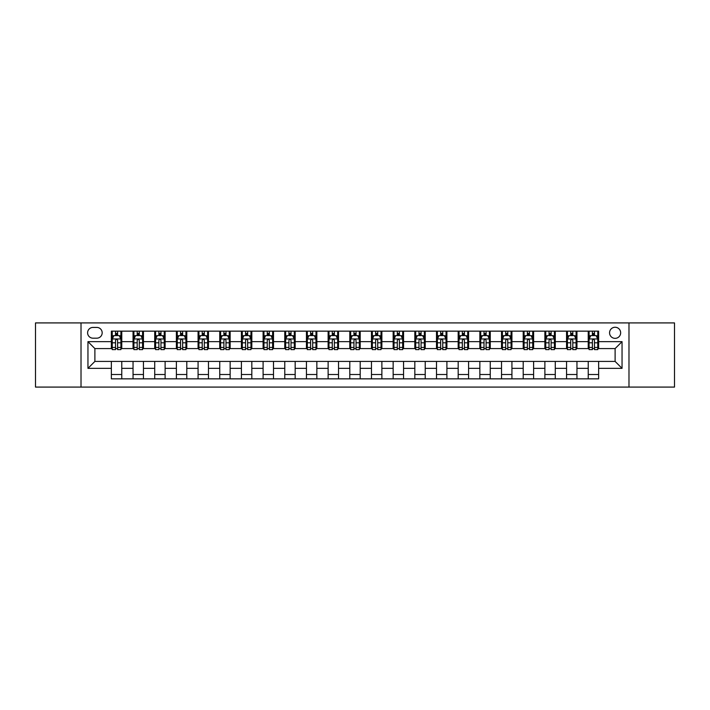 <?xml version="1.0" encoding="UTF-8"?>
<svg xmlns="http://www.w3.org/2000/svg" width="710" height="710" viewBox="0 0 710 710"><rect width="100%" height="100%" fill="white"/><g stroke="black" fill="none" stroke-linecap="round" stroke-linejoin="round"><path stroke-width="1.06" d="M615.109 327.257A5.547 5.547 0 0 0 609.562 332.804A5.547 5.547 0 0 0 615.109 338.351A5.547 5.547 0 0 0 620.655 332.804A5.547 5.547 0 0 0 615.109 327.257M628.98 387.083L674.5 387.083L674.5 322.917L628.98 322.917L628.98 387.083L81.02 387.083L81.02 322.917L35.5 322.917L35.5 387.083L81.02 387.083M92.983 338.182L96.8 338.182A5.378 5.378 0 0 0 102.178 332.804A5.378 5.378 0 0 0 96.8 327.425L92.983 327.425A5.378 5.378 0 0 0 87.605 332.804A5.378 5.378 0 0 0 92.983 338.182M628.98 322.917L81.02 322.917M111.364 368.348L87.951 368.348L87.951 341.652L111.364 341.652L111.364 348.583L94.891 348.583L94.891 361.417L111.364 361.417L111.364 378.847L598.636 378.847L598.636 361.417L615.109 361.417L615.109 348.583L598.636 348.583L598.636 341.652L622.049 341.652L622.049 368.348L598.636 368.348M598.636 341.652L598.636 331.153L111.364 331.153L111.364 341.652M588.235 331.153L588.235 348.583L589.096 348.583M592.389 348.583L594.474 348.583M597.767 348.583L598.636 348.583M588.235 348.583L576.094 348.583M566.553 331.153L566.553 348.583L567.423 348.583M570.716 348.583L572.801 348.583M566.553 348.583L554.412 348.583M544.881 331.153L544.881 348.583L545.75 348.583M549.043 348.583L551.12 348.583M544.881 348.583L532.74 348.583M523.208 331.153L523.208 348.583L524.069 348.583M527.361 348.583L529.447 348.583M523.208 348.583L511.067 348.583M501.526 331.153L501.526 348.583L502.396 348.583M505.689 348.583L507.774 348.583M501.526 348.583L489.385 348.583M479.853 331.153L479.853 348.583L480.723 348.583M484.016 348.583L486.093 348.583M479.853 348.583L467.712 348.583M458.181 331.153L458.181 348.583L459.042 348.583M462.334 348.583L464.42 348.583M458.181 348.583L446.04 348.583M436.499 331.153L436.499 348.583L437.369 348.583M440.661 348.583L442.747 348.583M436.499 348.583L424.358 348.583M414.826 331.153L414.826 348.583L415.696 348.583M418.989 348.583L421.065 348.583M414.826 348.583L402.685 348.583M393.154 331.153L393.154 348.583L394.014 348.583M397.307 348.583L399.393 348.583M393.154 348.583L381.013 348.583M371.472 331.153L371.472 348.583L372.342 348.583M375.634 348.583L377.72 348.583M371.472 348.583L359.331 348.583M349.799 331.153L349.799 348.583L350.669 348.583M353.962 348.583L356.038 348.583M349.799 348.583L337.658 348.583M328.127 331.153L328.127 348.583L328.987 348.583M332.28 348.583L334.366 348.583M328.127 348.583L315.986 348.583M306.445 331.153L306.445 348.583L307.315 348.583M310.607 348.583L312.693 348.583M306.445 348.583L294.304 348.583M284.772 331.153L284.772 348.583L285.642 348.583M288.935 348.583L291.011 348.583M284.772 348.583L272.631 348.583M263.099 331.153L263.099 348.583L263.96 348.583M267.253 348.583L269.339 348.583M263.099 348.583L250.958 348.583M241.418 331.153L241.418 348.583L242.287 348.583M245.58 348.583L247.666 348.583M241.418 348.583L229.277 348.583M219.745 331.153L219.745 348.583L220.615 348.583M223.907 348.583L225.984 348.583M219.745 348.583L207.604 348.583M198.072 331.153L198.072 348.583L198.933 348.583M202.226 348.583L204.311 348.583M198.072 348.583L185.931 348.583M176.391 331.153L176.391 348.583L177.26 348.583M180.553 348.583L182.639 348.583M176.391 348.583L164.25 348.583M154.718 331.153L154.718 348.583L155.588 348.583M158.88 348.583L160.957 348.583M154.718 348.583L142.577 348.583M133.045 331.153L133.045 348.583L133.906 348.583M137.199 348.583L139.284 348.583M133.045 348.583L120.904 348.583M111.364 348.583L112.233 348.583M115.526 348.583L117.612 348.583M111.364 361.417L121.765 361.417L121.765 378.847M598.636 361.417L121.765 361.417M121.765 331.153L121.765 348.583M111.364 335.493L112.233 335.493M115.526 335.493L117.612 335.493M120.904 335.493L121.765 335.493M111.364 374.507L121.765 374.507M133.045 361.417L133.045 378.847M143.447 331.153L143.447 348.583M133.045 335.493L133.906 335.493M137.199 335.493L139.284 335.493M142.577 335.493L143.447 335.493M143.447 361.417L143.447 378.847M133.045 374.507L143.447 374.507M154.718 361.417L154.718 378.847M165.119 361.417L165.119 378.847M154.718 374.507L165.119 374.507M165.119 331.153L165.119 348.583M154.718 335.493L155.588 335.493M158.88 335.493L160.957 335.493M164.25 335.493L165.119 335.493M176.391 361.417L176.391 378.847M186.792 361.417L186.792 378.847M176.391 374.507L186.792 374.507M186.792 331.153L186.792 348.583M176.391 335.493L177.26 335.493M180.553 335.493L182.639 335.493M185.931 335.493L186.792 335.493M198.072 361.417L198.072 378.847M208.474 361.417L208.474 378.847M198.072 374.507L208.474 374.507M208.474 331.153L208.474 348.583M198.072 335.493L198.933 335.493M202.226 335.493L204.311 335.493M207.604 335.493L208.474 335.493M219.745 361.417L219.745 378.847M230.146 361.417L230.146 378.847M219.745 374.507L230.146 374.507M230.146 331.153L230.146 348.583M219.745 335.493L220.615 335.493M223.907 335.493L225.984 335.493M229.277 335.493L230.146 335.493M241.418 361.417L241.418 378.847M251.819 361.417L251.819 378.847M241.418 374.507L251.819 374.507M251.819 331.153L251.819 348.583M241.418 335.493L242.287 335.493M245.58 335.493L247.666 335.493M250.958 335.493L251.819 335.493M263.099 361.417L263.099 378.847M273.501 361.417L273.501 378.847M263.099 374.507L273.501 374.507M273.501 331.153L273.501 348.583M263.099 335.493L263.96 335.493M267.253 335.493L269.339 335.493M272.631 335.493L273.501 335.493M284.772 361.417L284.772 378.847M295.174 361.417L295.174 378.847M284.772 374.507L295.174 374.507M295.174 331.153L295.174 348.583M284.772 335.493L285.642 335.493M288.935 335.493L291.011 335.493M294.304 335.493L295.174 335.493M306.445 361.417L306.445 378.847M316.846 361.417L316.846 378.847M306.445 374.507L316.846 374.507M316.846 331.153L316.846 348.583M306.445 335.493L307.315 335.493M310.607 335.493L312.693 335.493M315.986 335.493L316.846 335.493M328.127 361.417L328.127 378.847M338.528 361.417L338.528 378.847M328.127 374.507L338.528 374.507M338.528 331.153L338.528 348.583M328.127 335.493L328.987 335.493M332.28 335.493L334.366 335.493M337.658 335.493L338.528 335.493M349.799 361.417L349.799 378.847M360.201 361.417L360.201 378.847M349.799 374.507L360.201 374.507M360.201 331.153L360.201 348.583M349.799 335.493L350.669 335.493M353.962 335.493L356.038 335.493M359.331 335.493L360.201 335.493M371.472 361.417L371.472 378.847M381.873 361.417L381.873 378.847M371.472 374.507L381.873 374.507M381.873 331.153L381.873 348.583M371.472 335.493L372.342 335.493M375.634 335.493L377.72 335.493M381.013 335.493L381.873 335.493M393.154 361.417L393.154 378.847M403.555 361.417L403.555 378.847M393.154 374.507L403.555 374.507M403.555 331.153L403.555 348.583M393.154 335.493L394.014 335.493M397.307 335.493L399.393 335.493M402.685 335.493L403.555 335.493M414.826 361.417L414.826 378.847M425.228 361.417L425.228 378.847M414.826 374.507L425.228 374.507M425.228 331.153L425.228 348.583M414.826 335.493L415.696 335.493M418.989 335.493L421.065 335.493M424.358 335.493L425.228 335.493M436.499 361.417L436.499 378.847M446.901 361.417L446.901 378.847M436.499 374.507L446.901 374.507M446.901 331.153L446.901 348.583M436.499 335.493L437.369 335.493M440.661 335.493L442.747 335.493M446.04 335.493L446.901 335.493M458.181 361.417L458.181 378.847M468.582 361.417L468.582 378.847M458.181 374.507L468.582 374.507M468.582 331.153L468.582 348.583M458.181 335.493L459.042 335.493M462.334 335.493L464.42 335.493M467.712 335.493L468.582 335.493M479.853 361.417L479.853 378.847M490.255 361.417L490.255 378.847M479.853 374.507L490.255 374.507M490.255 331.153L490.255 348.583M479.853 335.493L480.723 335.493M484.016 335.493L486.093 335.493M489.385 335.493L490.255 335.493M501.526 361.417L501.526 378.847M511.928 361.417L511.928 378.847M501.526 374.507L511.928 374.507M511.928 331.153L511.928 348.583M501.526 335.493L502.396 335.493M505.689 335.493L507.774 335.493M511.067 335.493L511.928 335.493M523.208 361.417L523.208 378.847M533.609 361.417L533.609 378.847M523.208 374.507L533.609 374.507M533.609 331.153L533.609 348.583M523.208 335.493L524.069 335.493M527.361 335.493L529.447 335.493M532.74 335.493L533.609 335.493M544.881 361.417L544.881 378.847M555.282 361.417L555.282 378.847M544.881 374.507L555.282 374.507M555.282 331.153L555.282 348.583M544.881 335.493L545.75 335.493M549.043 335.493L551.12 335.493M554.412 335.493L555.282 335.493M566.553 361.417L566.553 378.847M576.955 361.417L576.955 378.847M566.553 374.507L576.955 374.507M576.955 331.153L576.955 348.583M566.553 335.493L567.423 335.493M570.716 335.493L572.801 335.493M576.094 335.493L576.955 335.493M588.235 361.417L588.235 378.847M588.235 374.507L598.636 374.507M588.235 335.493L589.096 335.493M592.389 335.493L594.474 335.493M597.767 335.493L598.636 335.493M94.891 348.583L87.951 341.652M94.891 361.417L87.951 368.348M622.049 341.652L615.109 348.583M622.049 368.348L615.109 361.417M117.612 333.407L115.526 333.407M120.904 347.447L117.612 347.447L117.612 349.622L120.904 349.622L120.904 339.043L119.165 335.582L113.964 335.582L112.233 339.043L112.233 349.622L115.526 349.622L115.526 347.447L112.233 347.447M112.233 339.043L112.233 331.153M120.904 339.043L120.904 331.153M115.526 335.582L115.526 331.153M117.612 331.153L117.612 335.582M117.612 347.447L117.612 340.347C116.919 339.007 116.218 339.007 115.526 340.347L115.526 347.447M139.284 333.407L137.199 333.407M142.577 347.447L139.284 347.447L139.284 349.622L142.577 349.622L142.577 339.043L140.846 335.582L135.645 335.582L133.906 339.043L133.906 349.622L137.199 349.622L137.199 347.447L133.906 347.447M133.906 339.043L133.906 331.153M142.577 339.043L142.577 331.153M137.199 335.582L137.199 331.153M139.284 331.153L139.284 335.582M139.284 347.447L139.284 340.347C138.592 339.007 137.9 339.007 137.199 340.347L137.199 347.447M160.957 333.407L158.88 333.407M164.25 347.447L160.957 347.447L160.957 349.622L164.25 349.622L164.25 339.043L162.519 335.582L157.318 335.582L155.588 339.043L155.588 349.622L158.88 349.622L158.88 347.447L155.588 347.447M155.588 339.043L155.588 331.153M164.25 339.043L164.25 331.153M158.88 335.582L158.88 331.153M160.957 331.153L160.957 335.582M160.957 347.447L160.957 340.347C160.265 339.007 159.572 339.007 158.88 340.347L158.88 347.447M182.639 333.407L180.553 333.407M185.931 347.447L182.639 347.447L182.639 349.622L185.931 349.622L185.931 339.043L184.192 335.582L178.991 335.582L177.26 339.043L177.26 349.622L180.553 349.622L180.553 347.447L177.26 347.447M177.26 339.043L177.26 331.153M185.931 339.043L185.931 331.153M180.553 335.582L180.553 331.153M182.639 331.153L182.639 335.582M182.639 347.447L182.639 340.347C181.946 339.007 181.245 339.007 180.553 340.347L180.553 347.447M204.311 333.407L202.226 333.407M207.604 347.447L204.311 347.447L204.311 349.622L207.604 349.622L207.604 339.043L205.873 335.582L200.673 335.582L198.933 339.043L198.933 349.622L202.226 349.622L202.226 347.447L198.933 347.447M198.933 339.043L198.933 331.153M207.604 339.043L207.604 331.153M202.226 335.582L202.226 331.153M204.311 331.153L204.311 335.582M204.311 347.447L204.311 340.347C203.619 339.007 202.927 339.007 202.226 340.347L202.226 347.447M225.984 333.407L223.907 333.407M229.277 347.447L225.984 347.447L225.984 349.622L229.277 349.622L229.277 339.043L227.546 335.582L222.345 335.582L220.615 339.043L220.615 349.622L223.907 349.622L223.907 347.447L220.615 347.447M220.615 339.043L220.615 331.153M229.277 339.043L229.277 331.153M223.907 335.582L223.907 331.153M225.984 331.153L225.984 335.582M225.984 347.447L225.984 340.347C225.292 339.007 224.6 339.007 223.907 340.347L223.907 347.447M247.666 333.407L245.58 333.407M250.958 347.447L247.666 347.447L247.666 349.622L250.958 349.622L250.958 339.043L249.219 335.582L244.018 335.582L242.287 339.043L242.287 349.622L245.58 349.622L245.58 347.447L242.287 347.447M242.287 339.043L242.287 331.153M250.958 339.043L250.958 331.153M245.58 335.582L245.58 331.153M247.666 331.153L247.666 335.582M247.666 347.447L247.666 340.347C246.973 339.007 246.272 339.007 245.58 340.347L245.58 347.447M269.339 333.407L267.253 333.407M272.631 347.447L269.339 347.447L269.339 349.622L272.631 349.622L272.631 339.043L270.901 335.582L265.7 335.582L263.96 339.043L263.96 349.622L267.253 349.622L267.253 347.447L263.96 347.447M263.96 339.043L263.96 331.153M272.631 339.043L272.631 331.153M267.253 335.582L267.253 331.153M269.339 331.153L269.339 335.582M269.339 347.447L269.339 340.347C268.646 339.007 267.954 339.007 267.253 340.347L267.253 347.447M291.011 333.407L288.935 333.407M294.304 347.447L291.011 347.447L291.011 349.622L294.304 349.622L294.304 339.043L292.573 335.582L287.373 335.582L285.642 339.043L285.642 349.622L288.935 349.622L288.935 347.447L285.642 347.447M285.642 339.043L285.642 331.153M294.304 339.043L294.304 331.153M288.935 335.582L288.935 331.153M291.011 331.153L291.011 335.582M291.011 347.447L291.011 340.347C290.319 339.007 289.627 339.007 288.935 340.347L288.935 347.447M312.693 333.407L310.607 333.407M315.986 347.447L312.693 347.447L312.693 349.622L315.986 349.622L315.986 339.043L314.246 335.582L309.045 335.582L307.315 339.043L307.315 349.622L310.607 349.622L310.607 347.447L307.315 347.447M307.315 339.043L307.315 331.153M315.986 339.043L315.986 331.153M310.607 335.582L310.607 331.153M312.693 331.153L312.693 335.582M312.693 347.447L312.693 340.347C312.001 339.007 311.299 339.007 310.607 340.347L310.607 347.447M334.366 333.407L332.28 333.407M337.658 347.447L334.366 347.447L334.366 349.622L337.658 349.622L337.658 339.043L335.928 335.582L330.727 335.582L328.987 339.043L328.987 349.622L332.28 349.622L332.28 347.447L328.987 347.447M328.987 339.043L328.987 331.153M337.658 339.043L337.658 331.153M332.28 335.582L332.28 331.153M334.366 331.153L334.366 335.582M334.366 347.447L334.366 340.347C333.673 339.007 332.981 339.007 332.28 340.347L332.28 347.447M356.038 333.407L353.962 333.407M359.331 347.447L356.038 347.447L356.038 349.622L359.331 349.622L359.331 339.043L357.6 335.582L352.4 335.582L350.669 339.043L350.669 349.622L353.962 349.622L353.962 347.447L350.669 347.447M350.669 339.043L350.669 331.153M359.331 339.043L359.331 331.153M353.962 335.582L353.962 331.153M356.038 331.153L356.038 335.582M356.038 347.447L356.038 340.347C355.346 339.007 354.654 339.007 353.962 340.347L353.962 347.447M377.72 333.407L375.634 333.407M381.013 347.447L377.72 347.447L377.72 349.622L381.013 349.622L381.013 339.043L379.273 335.582L374.072 335.582L372.342 339.043L372.342 349.622L375.634 349.622L375.634 347.447L372.342 347.447M372.342 339.043L372.342 331.153M381.013 339.043L381.013 331.153M375.634 335.582L375.634 331.153M377.72 331.153L377.72 335.582M377.72 347.447L377.72 340.347C377.028 339.007 376.327 339.007 375.634 340.347L375.634 347.447M399.393 333.407L397.307 333.407M402.685 347.447L399.393 347.447L399.393 349.622L402.685 349.622L402.685 339.043L400.955 335.582L395.754 335.582L394.014 339.043L394.014 349.622L397.307 349.622L397.307 347.447L394.014 347.447M394.014 339.043L394.014 331.153M402.685 339.043L402.685 331.153M397.307 335.582L397.307 331.153M399.393 331.153L399.393 335.582M399.393 347.447L399.393 340.347C398.7 339.007 398.008 339.007 397.307 340.347L397.307 347.447M421.065 333.407L418.989 333.407M424.358 347.447L421.065 347.447L421.065 349.622L424.358 349.622L424.358 339.043L422.627 335.582L417.427 335.582L415.696 339.043L415.696 349.622L418.989 349.622L418.989 347.447L415.696 347.447M415.696 339.043L415.696 331.153M424.358 339.043L424.358 331.153M418.989 335.582L418.989 331.153M421.065 331.153L421.065 335.582M421.065 347.447L421.065 340.347C420.373 339.007 419.681 339.007 418.989 340.347L418.989 347.447M442.747 333.407L440.661 333.407M446.04 347.447L442.747 347.447L442.747 349.622L446.04 349.622L446.04 339.043L444.3 335.582L439.099 335.582L437.369 339.043L437.369 349.622L440.661 349.622L440.661 347.447L437.369 347.447M437.369 339.043L437.369 331.153M446.04 339.043L446.04 331.153M440.661 335.582L440.661 331.153M442.747 331.153L442.747 335.582M442.747 347.447L442.747 340.347C442.055 339.007 441.354 339.007 440.661 340.347L440.661 347.447M464.42 333.407L462.334 333.407M467.712 347.447L464.42 347.447L464.42 349.622L467.712 349.622L467.712 339.043L465.982 335.582L460.781 335.582L459.042 339.043L459.042 349.622L462.334 349.622L462.334 347.447L459.042 347.447M459.042 339.043L459.042 331.153M467.712 339.043L467.712 331.153M462.334 335.582L462.334 331.153M464.42 331.153L464.42 335.582M464.42 347.447L464.42 340.347C463.728 339.007 463.035 339.007 462.334 340.347L462.334 347.447M486.093 333.407L484.016 333.407M489.385 347.447L486.093 347.447L486.093 349.622L489.385 349.622L489.385 339.043L487.655 335.582L482.454 335.582L480.723 339.043L480.723 349.622L484.016 349.622L484.016 347.447L480.723 347.447M480.723 339.043L480.723 331.153M489.385 339.043L489.385 331.153M484.016 335.582L484.016 331.153M486.093 331.153L486.093 335.582M486.093 347.447L486.093 340.347C485.4 339.007 484.708 339.007 484.016 340.347L484.016 347.447M507.774 333.407L505.689 333.407M511.067 347.447L507.774 347.447L507.774 349.622L511.067 349.622L511.067 339.043L509.327 335.582L504.127 335.582L502.396 339.043L502.396 349.622L505.689 349.622L505.689 347.447L502.396 347.447M502.396 339.043L502.396 331.153M511.067 339.043L511.067 331.153M505.689 335.582L505.689 331.153M507.774 331.153L507.774 335.582M507.774 347.447L507.774 340.347C507.082 339.007 506.381 339.007 505.689 340.347L505.689 347.447M529.447 333.407L527.361 333.407M532.74 347.447L529.447 347.447L529.447 349.622L532.74 349.622L532.74 339.043L531.009 335.582L525.808 335.582L524.069 339.043L524.069 349.622L527.361 349.622L527.361 347.447L524.069 347.447M524.069 339.043L524.069 331.153M532.74 339.043L532.74 331.153M527.361 335.582L527.361 331.153M529.447 331.153L529.447 335.582M529.447 347.447L529.447 340.347C528.755 339.007 528.062 339.007 527.361 340.347L527.361 347.447M551.12 333.407L549.043 333.407M554.412 347.447L551.12 347.447L551.12 349.622L554.412 349.622L554.412 339.043L552.682 335.582L547.481 335.582L545.75 339.043L545.75 349.622L549.043 349.622L549.043 347.447L545.75 347.447M545.75 339.043L545.75 331.153M554.412 339.043L554.412 331.153M549.043 335.582L549.043 331.153M551.12 331.153L551.12 335.582M551.12 347.447L551.12 340.347C550.428 339.007 549.735 339.007 549.043 340.347L549.043 347.447M572.801 333.407L570.716 333.407M576.094 347.447L572.801 347.447L572.801 349.622L576.094 349.622L576.094 339.043L574.354 335.582L569.154 335.582L567.423 339.043L567.423 349.622L570.716 349.622L570.716 347.447L567.423 347.447M567.423 339.043L567.423 331.153M576.094 339.043L576.094 331.153M570.716 335.582L570.716 331.153M572.801 331.153L572.801 335.582M572.801 347.447L572.801 340.347C572.109 339.007 571.408 339.007 570.716 340.347L570.716 347.447M594.474 333.407L592.389 333.407M597.767 347.447L594.474 347.447L594.474 349.622L597.767 349.622L597.767 339.043L596.036 335.582L590.835 335.582L589.096 339.043L589.096 349.622L592.389 349.622L592.389 347.447L589.096 347.447M589.096 339.043L589.096 331.153M597.767 339.043L597.767 331.153M592.389 335.582L592.389 331.153M594.474 331.153L594.474 335.582M594.474 347.447L594.474 340.347C593.782 339.007 593.09 339.007 592.389 340.347L592.389 347.447M133.045 368.348L121.765 368.348M133.045 341.652L121.765 341.652M154.718 341.652L143.447 341.652M154.718 368.348L143.447 368.348M176.391 341.652L165.119 341.652M176.391 368.348L165.119 368.348M198.072 341.652L186.792 341.652M198.072 368.348L186.792 368.348M219.745 341.652L208.474 341.652M219.745 368.348L208.474 368.348M241.418 341.652L230.146 341.652M241.418 368.348L230.146 368.348M263.099 341.652L251.819 341.652M263.099 368.348L251.819 368.348M284.772 341.652L273.501 341.652M284.772 368.348L273.501 368.348M306.445 341.652L295.174 341.652M306.445 368.348L295.174 368.348M328.127 341.652L316.846 341.652M328.127 368.348L316.846 368.348M349.799 341.652L338.528 341.652M349.799 368.348L338.528 368.348M371.472 341.652L360.201 341.652M371.472 368.348L360.201 368.348M393.154 341.652L381.873 341.652M393.154 368.348L381.873 368.348M414.826 341.652L403.555 341.652M414.826 368.348L403.555 368.348M436.499 341.652L425.228 341.652M436.499 368.348L425.228 368.348M458.181 341.652L446.901 341.652M458.181 368.348L446.901 368.348M479.853 341.652L468.582 341.652M479.853 368.348L468.582 368.348M501.526 341.652L490.255 341.652M501.526 368.348L490.255 368.348M523.208 341.652L511.928 341.652M523.208 368.348L511.928 368.348M544.881 341.652L533.609 341.652M544.881 368.348L533.609 368.348M566.553 341.652L555.282 341.652M566.553 368.348L555.282 368.348M588.235 341.652L576.955 341.652M588.235 368.348L576.955 368.348M120.86 338.963L112.278 338.963M112.233 335.786L113.866 335.786M119.271 335.786L120.904 335.786M115.526 342.806L112.233 342.806M120.904 342.806L117.612 342.806M117.612 334.517L115.526 334.517M142.532 338.963L133.95 338.963M133.906 335.786L135.539 335.786M140.944 335.786L142.577 335.786M137.199 342.806L133.906 342.806M142.577 342.806L139.284 342.806M139.284 334.517L137.199 334.517M164.214 338.963L155.623 338.963M155.588 335.786L157.212 335.786M162.625 335.786L164.25 335.786M158.88 342.806L155.588 342.806M164.25 342.806L160.957 342.806M160.957 334.517L158.88 334.517M185.887 338.963L177.305 338.963M177.26 335.786L178.893 335.786M184.298 335.786L185.931 335.786M180.553 342.806L177.26 342.806M185.931 342.806L182.639 342.806M182.639 334.517L180.553 334.517M207.56 338.963L198.977 338.963M198.933 335.786L200.566 335.786M205.971 335.786L207.604 335.786M202.226 342.806L198.933 342.806M207.604 342.806L204.311 342.806M204.311 334.517L202.226 334.517M229.241 338.963L220.65 338.963M220.615 335.786L222.239 335.786M227.653 335.786L229.277 335.786M223.907 342.806L220.615 342.806M229.277 342.806L225.984 342.806M225.984 334.517L223.907 334.517M250.914 338.963L242.332 338.963M242.287 335.786L243.92 335.786M249.325 335.786L250.958 335.786M245.58 342.806L242.287 342.806M250.958 342.806L247.666 342.806M247.666 334.517L245.58 334.517M272.587 338.963L264.005 338.963M263.96 335.786L265.593 335.786M270.998 335.786L272.631 335.786M267.253 342.806L263.96 342.806M272.631 342.806L269.339 342.806M269.339 334.517L267.253 334.517M294.268 338.963L285.677 338.963M285.642 335.786L287.266 335.786M292.68 335.786L294.304 335.786M288.935 342.806L285.642 342.806M294.304 342.806L291.011 342.806M291.011 334.517L288.935 334.517M315.941 338.963L307.359 338.963M307.315 335.786L308.948 335.786M314.352 335.786L315.986 335.786M310.607 342.806L307.315 342.806M315.986 342.806L312.693 342.806M312.693 334.517L310.607 334.517M337.614 338.963L329.032 338.963M328.987 335.786L330.62 335.786M336.025 335.786L337.658 335.786M332.28 342.806L328.987 342.806M337.658 342.806L334.366 342.806M334.366 334.517L332.28 334.517M359.295 338.963L350.704 338.963M350.669 335.786L352.293 335.786M357.707 335.786L359.331 335.786M353.962 342.806L350.669 342.806M359.331 342.806L356.038 342.806M356.038 334.517L353.962 334.517M380.968 338.963L372.386 338.963M372.342 335.786L373.975 335.786M379.38 335.786L381.013 335.786M375.634 342.806L372.342 342.806M381.013 342.806L377.72 342.806M377.72 334.517L375.634 334.517M402.641 338.963L394.059 338.963M394.014 335.786L395.647 335.786M401.052 335.786L402.685 335.786M397.307 342.806L394.014 342.806M402.685 342.806L399.393 342.806M399.393 334.517L397.307 334.517M424.323 338.963L415.732 338.963M415.696 335.786L417.32 335.786M422.734 335.786L424.358 335.786M418.989 342.806L415.696 342.806M424.358 342.806L421.065 342.806M421.065 334.517L418.989 334.517M445.995 338.963L437.413 338.963M437.369 335.786L439.002 335.786M444.407 335.786L446.04 335.786M440.661 342.806L437.369 342.806M446.04 342.806L442.747 342.806M442.747 334.517L440.661 334.517M467.668 338.963L459.086 338.963M459.042 335.786L460.675 335.786M466.079 335.786L467.712 335.786M462.334 342.806L459.042 342.806M467.712 342.806L464.42 342.806M464.42 334.517L462.334 334.517M489.35 338.963L480.759 338.963M480.723 335.786L482.347 335.786M487.761 335.786L489.385 335.786M484.016 342.806L480.723 342.806M489.385 342.806L486.093 342.806M486.093 334.517L484.016 334.517M511.022 338.963L502.44 338.963M502.396 335.786L504.029 335.786M509.434 335.786L511.067 335.786M505.689 342.806L502.396 342.806M511.067 342.806L507.774 342.806M507.774 334.517L505.689 334.517M532.695 338.963L524.113 338.963M524.069 335.786L525.702 335.786M531.107 335.786L532.74 335.786M527.361 342.806L524.069 342.806M532.74 342.806L529.447 342.806M529.447 334.517L527.361 334.517M554.377 338.963L545.786 338.963M545.75 335.786L547.375 335.786M552.788 335.786L554.412 335.786M549.043 342.806L545.75 342.806M554.412 342.806L551.12 342.806M551.12 334.517L549.043 334.517M576.05 338.963L567.467 338.963M567.423 335.786L569.056 335.786M574.461 335.786L576.094 335.786M570.716 342.806L567.423 342.806M576.094 342.806L572.801 342.806M572.801 334.517L570.716 334.517M597.722 338.963L589.14 338.963M589.096 335.786L590.729 335.786M596.134 335.786L597.767 335.786M592.389 342.806L589.096 342.806M597.767 342.806L594.474 342.806M594.474 334.517L592.389 334.517"/></g></svg>
